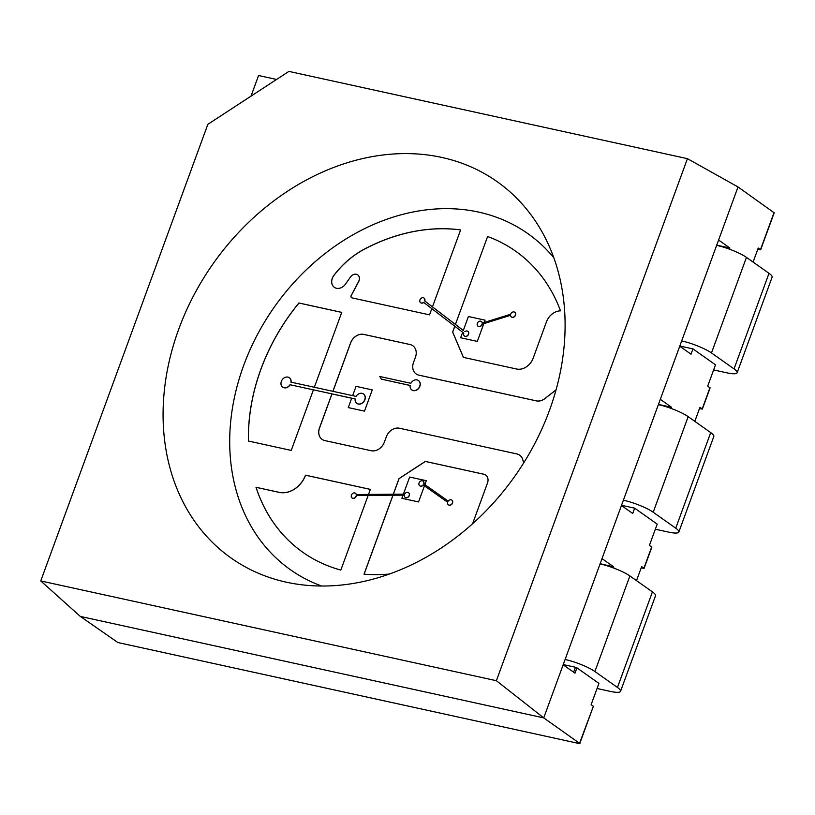 <?xml version="1.0" encoding="UTF-8"?>
<svg xmlns="http://www.w3.org/2000/svg" width="815" height="815" viewBox="0 0 815 815"><rect width="100%" height="100%" fill="white"/><g stroke="black" fill="none" stroke-linecap="round" stroke-linejoin="round"><path stroke-width="1.22" d="M178.73 329.219A230.441 184.526 125.3 0 1 355.646 160.321A230.441 184.526 125.3 0 1 542.27 232.295A230.441 184.526 125.3 0 1 514.754 476.347A230.441 184.526 125.3 0 1 293.828 583.642A230.441 184.526 125.3 0 1 178.73 329.219M288.897 71.404L687.432 158.67L496.386 680.708L40.75 580.942L207.845 124.328L288.897 71.404M276.57 79.463L258.559 75.52L251.01 96.15M40.75 580.942L80.318 616.425L543.727 717.893L80.318 616.425L117.88 642.536L579.434 743.596L593.31 706.473M687.432 158.67L738.023 186.951L543.727 717.893L563.155 664.795L574.993 673.17L576.939 667.852M321.619 586.026A205.747 164.742 125.3 0 1 243.675 365.446A205.747 164.742 125.3 0 1 387.991 218.838A205.747 164.742 125.3 0 1 553.782 257.693M496.386 680.708L543.727 717.893L579.954 743.586M356.043 386.351L352.64 395.652L356.043 386.351L372.261 389.906L356.043 386.351M355.146 398.983L351.693 398.229L348.27 407.592L364.488 411.137L372.261 389.906M348.27 407.592L351.693 398.229L332 393.92L319.541 427.967A11.522 9.23 -54.7 0 0 322.129 439.387M403.405 494.145L409.66 477.05L426.337 480.697L424.9 484.63L423.892 483.916A2.883 2.302 125.3 0 0 423.189 481.196A2.883 2.302 125.3 0 0 423.117 481.145M448.179 501.113L423.749 483.815A2.883 2.302 -54.7 0 0 423.046 481.095A2.883 2.302 -54.7 0 0 419.501 482.113A2.883 2.302 -54.7 0 0 419.725 485.801A2.883 2.302 -54.7 0 0 423.148 484.935L447.639 502.274A2.883 2.302 -54.7 0 0 448.393 504.801A2.883 2.302 -54.7 0 0 451.938 503.782A2.883 2.302 -54.7 0 0 451.724 500.094A2.883 2.302 -54.7 0 0 448.179 501.113L424.9 484.63L426.337 480.697L409.65 477.05L403.394 494.145M451.795 500.145A2.883 2.302 125.3 0 1 451.867 500.196A2.883 2.302 125.3 0 1 452.091 503.884A2.883 2.302 125.3 0 1 448.535 504.903A2.883 2.302 125.3 0 1 448.474 504.852M364.101 574.168L392.993 495.214L403.038 495.133L401.887 498.291L418.564 501.938L424.452 485.852L418.564 501.938L401.887 498.291L403.038 495.133L404.352 495.123M393.36 494.226L399.065 478.629L425.379 461.453L483.794 474.238A8.028 6.428 125.3 0 1 485.699 475.064A8.028 6.428 125.3 0 1 487.492 483.01L472.568 523.78M408.56 492.698A2.883 2.302 125.3 0 1 408.631 492.749A2.883 2.302 125.3 0 1 408.855 496.427A2.883 2.302 125.3 0 1 405.31 497.445A2.883 2.302 125.3 0 1 405.238 497.395M423.291 485.037A2.883 2.302 125.3 0 1 419.857 485.903A2.883 2.302 125.3 0 1 419.796 485.842M454.77 326.224L452.631 332.072L463.389 357.367L516.629 369.022A14.476 11.593 -54.7 0 0 533.153 358.233L546.457 321.864A14.476 11.593 125.3 0 1 560.506 310.831A184.353 147.617 -54.7 0 0 515.61 251.163A184.353 147.617 -54.7 0 0 487.604 236.503L455.422 324.441L432.459 306.868L460.618 229.901A184.353 147.617 125.3 0 0 364.662 248.952A79.238 63.448 125.3 0 0 333.834 275.45A9.067 7.264 125.3 0 0 334.313 287.328A9.067 7.264 125.3 0 0 345.499 284.089L350.511 276.957A5.827 4.666 -54.7 0 1 357.693 274.879A5.827 4.666 -54.7 0 1 358.62 281.542L351.234 295.458A1.936 1.548 125.3 0 0 352.009 297.882L429.536 314.855L431.807 308.64M416.149 373.953A11.522 9.23 -54.7 0 0 416.18 373.973L416.119 373.932A11.522 9.23 -54.7 0 1 413.511 362.492L415.446 357.184A11.522 9.23 -54.7 0 0 412.828 345.743A11.522 9.23 -54.7 0 0 410.067 344.531L363.724 334.384A11.522 9.23 -54.7 0 0 350.572 342.972L332.877 391.322M416.119 373.932A11.522 9.23 -54.7 0 0 418.89 375.145L536.321 400.848A11.522 9.23 -54.7 0 0 544.899 398.545L556.044 389.876M522.629 459.385A11.522 9.23 -54.7 0 0 519.654 455.157A11.522 9.23 -54.7 0 1 519.715 455.198A11.522 9.23 -54.7 0 1 522.69 459.426L523.699 462.9M519.715 455.198L519.654 455.157A11.522 9.23 -54.7 0 0 516.893 453.945L399.462 428.232A11.522 9.23 -54.7 0 0 386.3 436.82L384.364 442.138A11.522 9.23 -54.7 0 1 371.202 450.726L324.869 440.579A11.522 9.23 -54.7 0 1 322.098 439.366A11.522 9.23 -54.7 0 1 319.48 427.926L331.939 393.879L313.408 389.825L291.23 450.42L248.412 441.037A184.353 147.617 125.3 0 1 298.932 302.997L341.75 312.369L314.346 387.268M600.156 563.705L613.858 566.975L602.02 558.611L621.448 505.514L632.715 513.481L634.661 508.173L621.529 505.3M671.153 408.447L671.58 407.296L660.313 399.33L679.741 346.232L691.008 354.199L692.954 348.891L679.822 346.018M716.731 245.132L729.873 248.015L718.596 240.038L738.023 186.951L774.005 212.695M368.512 494.43L370.367 489.377L305.493 475.165A23.044 18.45 125.3 0 1 279.178 492.352L256.012 487.278A184.353 147.617 -54.7 0 0 302.732 552.213A184.353 147.617 -54.7 0 0 340.833 570.082L368.166 495.377L392.942 495.174L364.04 574.157A184.353 147.617 125.3 0 0 389.427 574.035M393.288 494.226L399.014 478.588L425.318 461.412L483.743 474.208A8.028 6.428 125.3 0 1 485.669 475.043M356.328 494.532A2.883 2.302 -54.7 0 0 355.554 493.35A2.883 2.302 -54.7 0 0 355.483 493.309M352.162 498.006A2.883 2.302 -54.7 0 0 352.233 498.057A2.883 2.302 -54.7 0 0 354.77 497.996A2.883 2.302 -54.7 0 0 356.379 495.51L368.156 495.418M370.356 489.397L305.544 475.206A23.044 18.45 125.3 0 1 279.239 492.392L256.063 487.319A184.353 147.617 -54.7 0 0 302.762 552.234M455.422 324.441L487.604 236.503M468.401 316.515L485.088 320.163L484.242 322.465L485.088 320.163L468.401 316.515L463.297 330.472L455.473 324.482M411.84 389.967A5.766 4.615 -54.7 0 0 411.911 390.018A5.766 4.615 -54.7 0 0 419.002 387.981A5.766 4.615 -54.7 0 0 418.564 380.615A5.766 4.615 -54.7 0 0 418.492 380.564M410.128 385.495L381.247 379.107L410.139 385.434A5.766 4.615 -54.7 0 0 411.769 389.916A5.766 4.615 -54.7 0 0 418.859 387.879A5.766 4.615 -54.7 0 0 418.421 380.513A5.766 4.615 -54.7 0 0 410.862 383.295L379.8 376.499A23.044 18.45 125.3 0 1 381.247 379.107M522.69 459.426L523.729 462.859M556.013 389.988L544.899 398.545M416.18 373.973A11.522 9.23 -54.7 0 0 418.941 375.175L536.382 400.888A11.522 9.23 -54.7 0 0 544.95 398.586M412.859 345.764A11.522 9.23 -54.7 0 0 410.118 344.572L363.785 334.425A11.522 9.23 -54.7 0 0 350.623 343.013L332.948 391.332M511.463 316.984A2.883 2.302 -54.7 0 0 511.535 317.045A2.883 2.302 -54.7 0 0 515.08 316.016A2.883 2.302 -54.7 0 0 514.856 312.339A2.883 2.302 -54.7 0 0 514.785 312.288M478.069 326.245A2.883 2.302 -54.7 0 0 478.13 326.295A2.883 2.302 -54.7 0 0 482.205 324.146L483.804 323.647L477.315 341.404L483.804 323.647L510.547 315.323M477.315 341.404L460.628 337.756L462.645 332.245L460.628 337.756L477.315 341.404M454.821 326.265L452.682 332.113L463.44 357.378M515.64 251.183A184.353 147.617 -54.7 0 0 487.655 236.544M757.777 249.298L760.65 249.808L774.25 212.644M694.808 421.355L699.953 407.306L702.357 409.089L699.484 408.58M636.515 580.637L641.66 566.588L644.074 568.381L641.191 567.861M634.661 508.173L657.206 524.116L649.433 545.347L651.603 547.191M692.954 348.891L715.499 364.835L707.726 386.065L709.885 387.899M760.65 249.808L758.235 248.025L753.101 262.073M729.873 248.015L729.445 249.166M563.236 664.582L576.378 667.454L598.913 683.398L591.14 704.639L593.554 706.422M658.449 404.423L671.58 407.296M248.463 441.058A184.353 147.617 125.3 0 1 298.983 303.037L298.932 302.997M298.983 303.037L341.74 312.4M313.398 389.845L290.16 384.762A5.766 4.615 125.3 0 1 282.795 387.217A5.766 4.615 125.3 0 1 282.724 387.166M289.376 377.763A5.766 4.615 125.3 0 1 289.447 377.814A5.766 4.615 125.3 0 1 291.087 382.174M334.344 287.349A9.067 7.264 125.3 0 1 333.895 275.48A79.238 63.448 125.3 0 1 364.723 248.993A184.353 147.617 125.3 0 1 460.607 229.932M351.571 297.699A1.936 1.548 125.3 0 1 351.296 295.499L358.681 281.582A5.827 4.666 -54.7 0 0 357.754 274.91A5.827 4.666 -54.7 0 0 357.724 274.899L357.693 274.879M423.729 302.457A2.883 2.302 125.3 0 1 420.785 302.823A2.883 2.302 125.3 0 1 420.713 302.772M424.034 298.066A2.883 2.302 125.3 0 1 424.106 298.117A2.883 2.302 125.3 0 1 424.768 300.98L432.459 306.868M464.845 331.664A2.883 2.302 125.3 0 1 467.79 331.298A2.883 2.302 125.3 0 1 468.014 334.975A2.883 2.302 125.3 0 1 464.458 336.004A2.883 2.302 125.3 0 1 463.806 333.141L423.586 302.355A2.883 2.302 125.3 0 1 420.642 302.722A2.883 2.302 125.3 0 1 420.418 299.034A2.883 2.302 125.3 0 1 423.963 298.015A2.883 2.302 125.3 0 1 424.615 300.878L463.297 330.472M464.53 336.045A2.883 2.302 -54.7 0 0 464.601 336.096A2.883 2.302 -54.7 0 0 468.146 335.077A2.883 2.302 -54.7 0 0 467.932 331.399A2.883 2.302 -54.7 0 0 467.861 331.348M482.297 323.076A2.883 2.302 -54.7 0 0 481.461 321.589A2.883 2.302 -54.7 0 0 481.39 321.538M290.018 384.66A5.766 4.615 125.3 0 1 282.652 387.115A5.766 4.615 125.3 0 1 282.214 379.749A5.766 4.615 125.3 0 1 289.305 377.712A5.766 4.615 125.3 0 1 290.935 382.133L356.084 396.406A5.766 4.615 125.3 0 1 363.449 393.94A5.766 4.615 125.3 0 1 363.887 401.306A5.766 4.615 125.3 0 1 356.797 403.354A5.766 4.615 125.3 0 1 355.157 398.922L290.16 384.762M363.521 393.991A5.766 4.615 125.3 0 1 363.592 394.042A5.766 4.615 125.3 0 1 364.03 401.408A5.766 4.615 125.3 0 1 356.939 403.445A5.766 4.615 125.3 0 1 356.868 403.394M482.072 324.044A2.883 2.302 125.3 0 1 477.998 326.194A2.883 2.302 125.3 0 1 477.773 322.506A2.883 2.302 125.3 0 1 481.319 321.487A2.883 2.302 125.3 0 1 482.164 323.117L510.689 314.223A2.883 2.302 125.3 0 1 514.713 312.237A2.883 2.302 125.3 0 1 514.937 315.914A2.883 2.302 125.3 0 1 511.392 316.943A2.883 2.302 125.3 0 1 510.536 315.181L482.205 324.146M356.237 495.408L404.372 495.021A2.883 2.302 -54.7 0 0 405.167 497.354A2.883 2.302 -54.7 0 0 408.712 496.325A2.883 2.302 -54.7 0 0 408.488 492.647A2.883 2.302 -54.7 0 0 404.668 494.135L356.216 494.532A2.883 2.302 -54.7 0 0 355.411 493.248A2.883 2.302 -54.7 0 0 351.866 494.277A2.883 2.302 -54.7 0 0 352.09 497.955A2.883 2.302 -54.7 0 0 354.627 497.894A2.883 2.302 -54.7 0 0 356.237 495.408L356.379 495.51M653.202 512.238A23.044 4.421 -159.9 0 0 623.394 500.206L658.367 404.637A23.044 4.421 -159.9 0 1 688.176 416.659L710.711 432.602A23.044 4.421 -159.9 0 1 713.818 436.463L678.844 532.032A23.044 4.421 -159.9 0 0 675.737 528.171L653.202 512.238L688.176 416.659M655.341 529.21L668.473 532.083A23.044 4.421 -159.9 0 0 678.844 532.032M711.485 352.946A23.044 4.421 -159.9 0 0 681.686 340.925L716.66 245.356A23.044 4.421 -159.9 0 1 746.459 257.377L711.485 352.946L734.03 368.889A23.044 4.421 -159.9 0 1 737.137 372.75A23.044 4.421 -159.9 0 1 726.766 372.801L713.634 369.929M737.137 372.75L772.111 277.181A23.044 4.421 -159.9 0 0 769.003 273.32L746.459 257.377M594.909 671.519A23.044 4.421 -159.9 0 0 565.101 659.488L600.074 563.919A23.044 4.421 -159.9 0 1 629.883 575.95L652.428 591.884A23.044 4.421 -159.9 0 1 655.525 595.745L620.551 691.314A23.044 4.421 -159.9 0 0 617.454 687.452L594.909 671.519L629.883 575.95M597.049 688.492L610.191 691.365A23.044 4.421 -159.9 0 0 620.551 691.314M643.911 568.187L651.684 546.947M702.204 408.896L709.977 387.665M760.497 249.614L774.097 212.45M613.491 567.963L613.858 566.975M579.801 743.392L593.402 706.228M573.638 672.202L575.451 667.251M611.984 567.413L612.36 566.374M675.737 528.171L710.711 432.602M769.003 273.32L734.03 368.889M617.454 687.452L652.428 591.884M644.074 568.381L651.837 547.14M702.357 409.089L710.13 387.859"/></g></svg>
